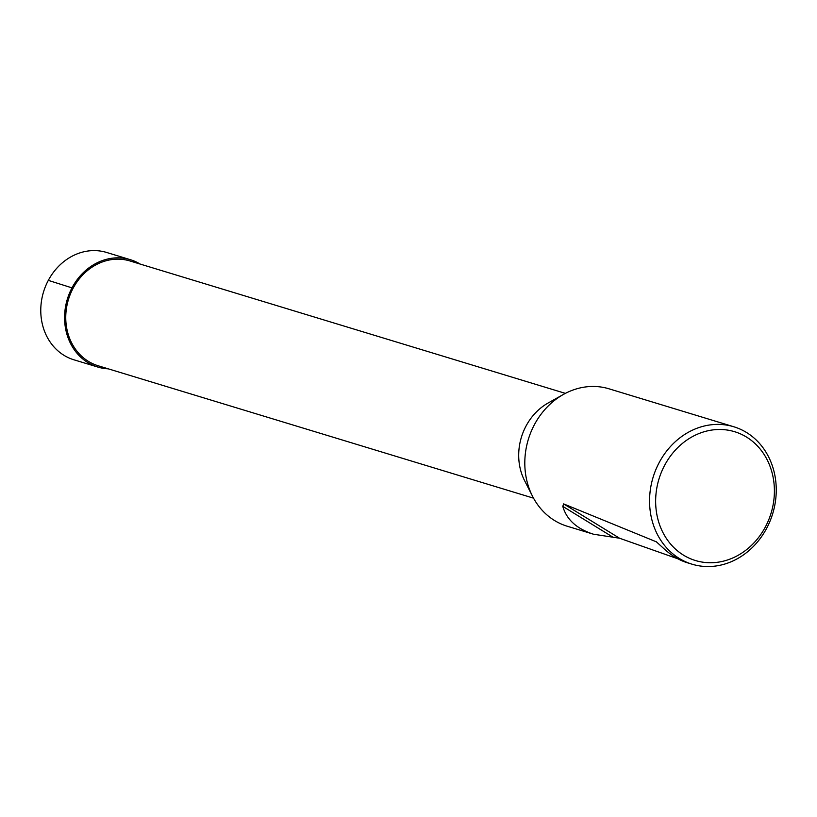 <?xml version="1.0" encoding="UTF-8"?>
<svg xmlns="http://www.w3.org/2000/svg" width="817" height="817" viewBox="0 0 817 817"><rect width="100%" height="100%" fill="white"/><g stroke="black" fill="none" stroke-linecap="round" stroke-linejoin="round"><path stroke-width="1.23" d="M533.521 498.156L98.122 365.75A54.759 47.662 -73.1 0 1 68.454 299.492A54.759 47.662 -73.1 0 1 129.985 260.97L565.384 393.375M563.454 394.417L548.176 402.975A54.759 47.662 106.9 0 0 526.066 425.974A54.759 47.662 106.9 0 0 524.565 480.6L532.5 496.215A71.814 62.501 -73.1 0 1 534.461 424.574A71.814 62.501 -73.1 0 1 563.454 394.417A71.814 62.501 -73.1 0 1 609.043 388.821L733.799 426.76A71.814 62.501 -73.1 0 1 772.708 513.658A71.814 62.501 -73.1 0 1 692.009 564.179A71.814 62.501 -73.1 0 1 659.217 462.514A71.814 62.501 -73.1 0 1 733.799 426.76M677.977 558.848L619.552 538.229L593.53 534.226L567.253 526.24A71.814 62.501 -73.1 0 1 532.5 496.215M664.691 465.22A67.331 58.599 -73.1 0 1 767.48 460.431A67.331 58.599 -73.1 0 1 712.884 562.688A67.331 58.599 -73.1 0 1 664.691 465.22M692.009 564.179L686.995 562.658C678.845 560.125 670.777 555.131 662.781 547.645L656.122 541.6M593.53 534.226C576.833 528.916 566.589 519.632 562.801 506.377L563.618 503.895L656.592 541.926M130.383 259.694L106.598 252.453A56.107 48.836 106.9 0 0 43.536 291.914A56.107 48.836 106.9 0 0 73.949 359.807L97.744 367.027A56.097 48.826 -73.1 0 1 67.341 299.155A56.097 48.826 -73.1 0 1 130.383 259.694A56.097 48.826 -73.1 0 1 140.126 264.054M108.252 368.835A56.097 48.826 -73.1 0 1 97.744 367.027M73.111 288.227L48.315 280.374M563.618 503.895L619.552 538.229M613.71 537.637L562.801 506.377"/></g></svg>
